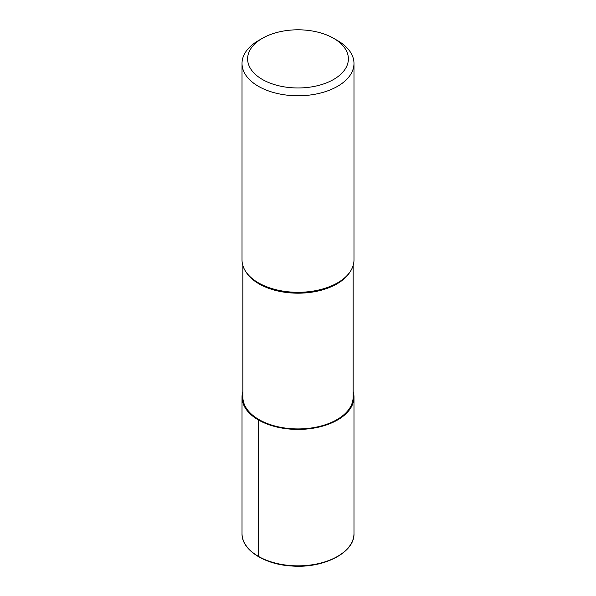 <?xml version="1.0" encoding="UTF-8"?>
<svg xmlns="http://www.w3.org/2000/svg" width="596" height="596" viewBox="0 0 596 596"><rect width="100%" height="100%" fill="white"/><g stroke="black" fill="none" stroke-linecap="round" stroke-linejoin="round"><path stroke-width="0.89" d="M353.979 259.99A55.979 32.318 180 0 1 350.359 271.411L349.576 272.61A55.137 31.834 180 0 1 298.015 293.187A55.137 31.834 180 0 1 246.431 272.625M353.137 265.563L353.137 397.1A55.137 31.834 180 0 1 298 428.934A55.137 31.834 180 0 1 242.863 397.1L242.863 265.563M350.359 271.411A55.979 32.318 180 0 1 298.015 292.301A55.979 32.318 180 0 1 245.649 271.426A55.979 32.318 180 0 1 242.021 259.983L242.021 63.459M333.626 38.323L337.582 40.602A55.979 32.318 180 0 1 353.979 63.459A55.979 32.318 180 0 1 298 95.777A55.979 32.318 180 0 1 242.021 63.452A55.979 32.318 180 0 1 258.418 40.602L262.374 38.323A50.377 29.085 180 0 1 333.626 38.315A50.377 29.085 180 0 1 333.626 38.323A50.377 29.085 180 0 1 333.626 79.454A50.377 29.085 180 0 1 262.374 79.454A50.377 29.085 180 0 1 262.374 38.323M353.137 391.52A55.979 32.318 180 0 1 353.979 397.1A55.979 32.318 180 0 1 298 429.418A55.979 32.318 180 0 1 242.021 397.1A55.979 32.318 180 0 1 242.863 391.52M258.597 556.768A0.842 0.484 -60 0 1 258.418 556.381L258.418 419.949L259.014 419.606M353.979 397.1L353.979 533.524A55.979 32.318 180 0 1 298 565.842A55.979 32.318 180 0 1 242.021 533.524L242.021 397.1M245.641 271.411L246.424 272.61M353.979 63.459L353.979 259.983M353.979 533.524C354.844 552.552 323.717 568.539 291.965 566.014C264.445 564.606 241.492 549.929 242.021 533.524"/></g></svg>
